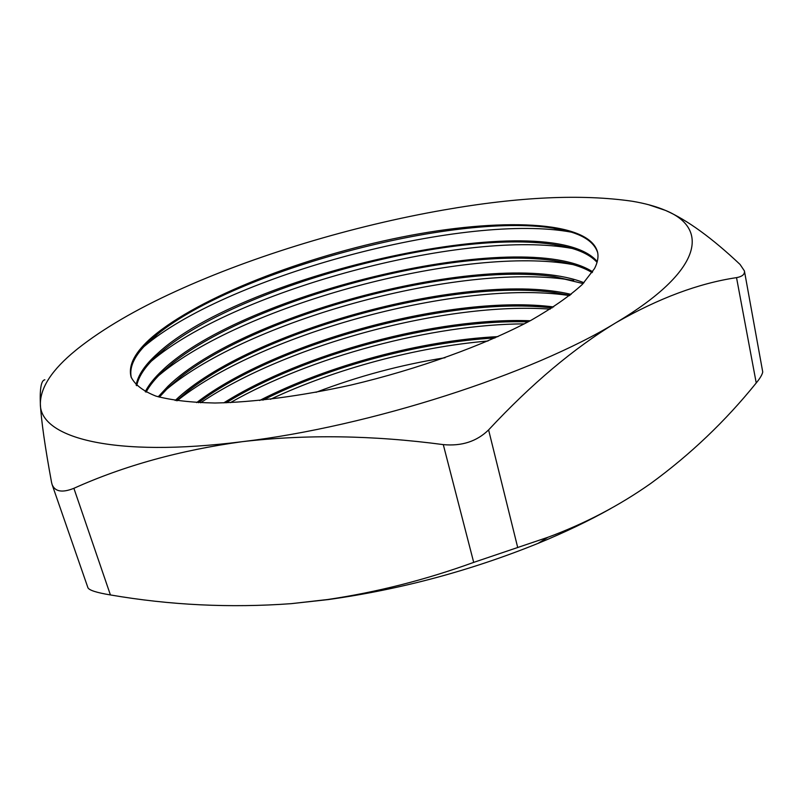 <?xml version="1.0" encoding="UTF-8"?>
<svg xmlns="http://www.w3.org/2000/svg" width="803" height="803" viewBox="0 0 803 803"><rect width="100%" height="100%" fill="white"/><g stroke="black" fill="none" stroke-linecap="round" stroke-linejoin="round"><path stroke-width="1.2" d="M144.108 346.484L147.772 343.463C232.037 275.268 459.266 214.381 566.346 231.304L571.033 232.097M131.341 377.721C128.701 365.987 135.848 352.798 152.791 338.153L157.569 334.168C236.152 270.491 453.324 212.293 553.217 228.162C578.822 232.007 593.658 240.207 597.703 252.754M136.139 385.129C137.885 375.242 145.042 364.692 157.619 353.471C244.032 273.1 549.382 205.227 597.251 261.577M151.386 361.139L155.561 357.706C240.258 289.622 459.336 230.923 566.717 247.535L572.047 248.428M136.691 385.681C138.688 375.985 145.795 365.666 158.01 354.735L165.187 348.683C244.242 285.035 453.585 228.945 553.869 244.534C574.727 247.615 589.121 253.547 597.051 262.33M145.233 391.693C148.866 384.647 154.728 377.4 162.798 369.942C244.383 292.362 522.372 226.516 592.664 271.805M158.703 375.563L163.4 371.729C248.388 303.935 459.446 247.384 566.948 263.595L572.93 264.578M146.086 392.135C149.749 385.34 155.451 378.364 163.19 371.197L172.836 362.966C252.252 299.529 453.896 245.497 554.381 260.724C570.361 263.053 582.948 267.008 592.142 272.618M158.211 396.812L167.947 386.293C244.614 311.684 496.364 248.037 583.982 282.726M166.06 389.776L171.28 385.52C256.428 318.199 459.617 263.755 567.018 279.484L573.663 280.558M159.355 397.144L168.329 387.538L180.534 377.029C260.172 313.973 454.257 261.969 554.753 276.754L583.149 283.589M175.184 400.486C249.121 329.882 471.783 270.22 571.114 294.39M177.112 400.767L179.22 399.101C264.388 332.412 459.828 280.036 566.928 295.213L569.588 295.604M176.65 400.707L188.283 390.87C268.011 328.357 454.669 278.35 554.963 292.623L569.959 295.313M196.635 402.604C276.533 341.426 453.815 293.918 553.598 306.957M200.66 402.785C286.239 344.758 447.07 301.657 550.196 309.125M198.482 402.694C278.551 342.319 452.511 295.705 552.042 307.961M223.776 402.865C302.43 353.38 437.364 317.225 530.221 320.758M230.411 402.634C310.38 356.903 432.245 324.241 524.359 323.87M226.145 402.795C304.367 354.294 436.139 318.992 528.143 321.873M259.62 400.486C327.955 365.425 421.284 340.422 497.99 336.618M270.47 399.292C335.303 368.858 416.637 347.057 487.993 341.004M262.902 400.145C329.953 366.339 420.009 342.208 494.979 337.963M316.011 392.316C357.827 376.306 400.848 364.783 445.073 357.736M44.838 379.789C41.254 380.281 39.759 388.361 40.351 404.05C39.929 437.765 113.173 458.011 242.315 441.67C369.731 426.634 532.73 373.847 616.172 322.585C702.675 270.982 709.812 228.443 665.536 210.436C656.232 206.461 645.1 203.39 632.142 201.232C581.472 193.914 518.748 196.815 443.989 209.934C352.387 225.924 254.25 255.424 175.686 291.359C135.797 309.577 103.286 328.578 78.152 348.361L75.753 350.319C52.145 369.561 40.351 387.478 40.351 404.05C41.284 420.812 45.028 446.98 51.583 482.563L52.095 484.53C55.005 491.707 62.273 492.962 73.886 488.314C123.913 465.78 180.063 450.232 242.315 441.67C305.903 434.272 372.893 435.246 443.286 444.611C461.715 446.338 476.811 441.439 488.595 429.906C531.405 383.934 573.934 348.161 616.172 322.585C658.59 298.274 698.71 283.288 736.532 277.637C742.283 276.573 744.913 274.335 744.411 270.922L740.065 264.448C711.89 237.879 687.047 219.871 665.536 210.436L648.573 204.715M744.411 270.922L762.74 371.99C762.157 374.77 759.989 378.424 756.235 382.961C725.44 421.143 690.259 454.659 650.701 483.496C619.123 505.699 584.865 523.636 547.897 537.287L473.7 562.381C425.49 579.866 376.788 592.243 327.594 599.53L291.258 603.655C230.331 608.092 170.045 605.191 110.423 594.943C96.772 592.684 89.284 590.305 87.949 587.796L52.095 484.53M152.399 336.889C199.375 296.959 303.755 256.689 401.51 237.116C498.924 217.573 588.98 220.072 597.562 252.062C598.647 256.99 597.633 262.491 594.531 268.553L582.255 284.493C569.668 296.006 552.564 307.961 530.934 320.367C484.299 345.22 418.182 369.189 350.841 385.079C300.593 396.17 253.437 402.293 214.933 403.016C191.034 402.544 171.37 400.245 155.943 396.11C143.135 391.061 134.864 384.707 131.11 377.049C127.978 365.204 135.075 351.814 152.399 336.889M610.953 508.45C589.031 520.766 564.72 532.419 538 543.4C470.428 570.732 400.546 589.462 328.357 599.57L291.258 603.655M756.235 382.961L736.532 277.637M488.595 429.906L517.724 547.586M73.886 488.314L110.423 594.943M473.7 562.381L443.286 444.611M157.569 334.168L147.772 343.463M553.217 228.162L566.346 231.304M165.187 348.683L155.561 357.706M553.869 244.534L566.717 247.535M172.836 362.966L163.4 371.729M554.381 260.724L566.948 263.595M180.534 377.029L171.28 385.52M554.753 276.754L567.018 279.484M188.283 390.87L179.22 399.101M554.963 292.623L566.928 295.213M538 543.4L547.897 537.287M328.357 599.57L327.594 599.55"/></g></svg>
